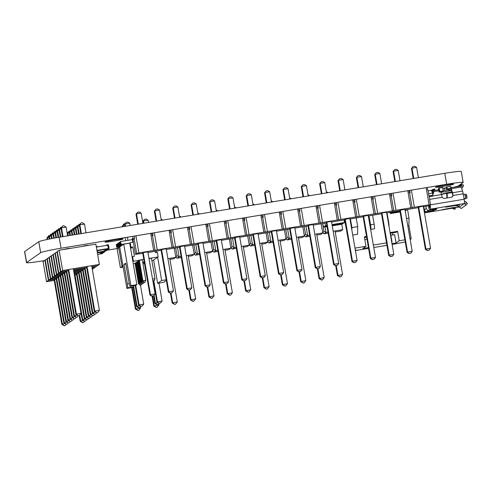 <?xml version="1.0" encoding="UTF-8"?>
<svg xmlns="http://www.w3.org/2000/svg" width="492" height="492" viewBox="0 0 492 492"><rect width="100%" height="100%" fill="white"/><g stroke="black" fill="none" stroke-linecap="round" stroke-linejoin="round"><path stroke-width="0.74" d="M408.926 253.54L407.068 252.439L399.793 210.324L404.928 209.198L412.204 251.314L407.579 252.082L408.926 253.54L410.851 253.122L409.116 253.405M372.198 259.635L370.341 258.528L363.065 216.412L368.201 215.293L375.476 257.408L370.851 258.177L372.198 259.635L374.123 259.21L372.389 259.499M335.47 265.723L333.613 264.622L326.337 222.507L326.848 222.15L331.473 221.388L338.748 263.503L334.123 264.272L335.47 265.723L337.395 265.305L335.661 265.594M298.742 271.818L296.885 270.717L289.616 228.602L294.745 227.476L302.02 269.591L297.396 270.36L298.742 271.818L300.667 271.399L298.933 271.682M262.015 277.906L260.157 276.805L252.888 234.69L253.392 234.34L258.017 233.571L265.293 275.686L260.668 276.455L262.015 277.906L263.94 277.488L262.205 277.777M225.287 284.001L223.436 282.9L216.16 240.785L216.665 240.428L221.289 239.665L228.565 281.781L223.94 282.549L225.287 284.001L227.212 283.583L225.477 283.872M188.559 290.096L186.708 288.995L179.432 246.873L184.562 245.754L191.837 287.869L187.212 288.638L188.559 290.096L190.484 289.671L188.75 289.96M151.831 296.184L149.98 295.083L142.705 252.968L143.209 252.617L147.84 251.849L155.109 293.964L150.484 294.733L151.831 296.184L153.756 295.766L152.022 296.055M423.403 206.806L429.301 205.619L430.518 204.764L429.104 204.789L395.992 210.281L138.898 252.931L136.696 253.509L135.478 254.358L142.772 253.355M161.136 250.311L147.951 252.501M179.5 247.267L166.314 249.45M197.864 244.216L184.678 246.406M216.228 241.172L203.042 243.362M234.592 238.128L221.406 240.311M252.95 235.078L239.77 237.267M271.313 232.033L258.134 234.223M289.677 228.989L276.498 231.172M308.041 225.939L294.862 228.128M326.405 222.894L313.219 225.084M344.769 219.85L331.583 222.033M363.133 216.8L349.947 218.989M381.497 213.756L368.311 215.945M399.861 210.711L386.675 212.895M418.225 207.661L405.039 209.85M170.195 293.14L168.344 292.039L161.068 249.924L161.573 249.567L166.198 248.804L173.473 290.92L168.848 291.682L170.195 293.14L172.12 292.722L170.386 293.011M206.923 287.045L205.072 285.944L197.796 243.829L198.301 243.478L202.925 242.71L210.201 284.825L205.576 285.594L206.923 287.045L208.848 286.627L207.114 286.916M243.651 280.957L241.793 279.856L234.524 237.741L239.653 236.615L246.929 278.73L242.304 279.499L243.651 280.957L245.576 280.532L243.841 280.821M280.378 274.862L278.521 273.761L271.252 231.646L271.756 231.289L276.381 230.527L283.656 272.642L279.032 273.411L280.378 274.862L282.303 274.444L280.569 274.733M317.106 268.773L315.249 267.666L307.974 225.551L313.109 224.432L320.384 266.547L315.759 267.316L317.106 268.773L319.031 268.349L317.297 268.638M353.834 262.679L351.977 261.578L344.701 219.463L349.837 218.337L357.112 260.452L352.487 261.221L353.834 262.679L355.759 262.261L354.025 262.543M390.562 256.584L388.705 255.483L381.429 213.368L381.94 213.018L386.564 212.249L393.84 254.364L389.215 255.133L390.562 256.584L392.487 256.166L390.753 256.455M427.29 250.496L425.432 249.389L418.157 207.273L423.292 206.154L430.568 248.269L425.943 249.038L427.29 250.496L429.215 250.071L427.48 250.36M134.285 236.086L134.71 238.546L132.92 239.542L135.478 254.358M152.649 233.036L153.073 235.496L152.502 235.65L152.133 235.656L151.708 233.196M171.013 229.992L171.437 232.452L170.865 232.599L170.496 232.605L170.072 230.145M189.377 226.947L189.801 229.407L189.229 229.555L188.86 229.561L188.436 227.101M207.741 223.897L208.165 226.357L207.593 226.511L207.224 226.517L206.8 224.057M226.105 220.853L226.529 223.313L225.957 223.46L225.588 223.466L225.164 221.006M244.469 217.808L244.893 220.268L244.321 220.416L243.952 220.422L243.528 217.962M262.833 214.758L263.257 217.218L262.685 217.372L262.316 217.378L261.892 214.918M281.196 211.714L281.621 214.174L281.049 214.321L280.68 214.327L280.255 211.874M299.56 208.669L299.985 211.13L299.413 211.277L299.044 211.283L298.619 208.823M317.924 205.625L318.349 208.079L317.777 208.233L317.408 208.239L316.983 205.779M336.288 202.575L336.712 205.035L336.141 205.182L335.772 205.189L335.347 202.735M354.652 199.531L355.076 201.991L354.504 202.138L354.135 202.144L353.711 199.684M373.016 196.486L373.44 198.94L372.868 199.094L372.499 199.1L372.075 196.64M391.38 193.436L391.804 195.896L391.232 196.044L390.863 196.05L390.439 193.596M409.744 190.392L410.168 192.852L409.596 192.999L409.227 193.005L408.803 190.545M430.518 204.764L427.96 189.955L427.591 189.961L427.167 187.501M134.138 238.694L136.696 253.509M133.246 239.315L132.735 236.345M135.946 235.809L138.898 252.931M152.502 235.65L155.06 250.459M154.31 232.765L157.262 249.887M153.652 250.483L150.693 233.362M170.865 232.599L173.424 247.415M172.674 229.715L175.626 246.836M172.016 247.439L169.057 230.317M189.229 229.555L191.788 244.37M191.037 226.671L193.989 243.792M190.379 244.395L187.421 227.273M207.593 226.511L210.152 241.32M209.401 223.626L212.353 240.748M208.743 241.344L205.785 224.223M225.957 223.46L228.516 238.276M227.759 220.576L230.717 237.697M227.107 238.3L224.149 221.179M244.321 220.416L246.879 235.231M246.123 217.532L249.081 234.653M245.471 235.256L242.513 218.134M262.685 217.372L265.243 232.181M264.487 214.487L267.445 231.609M263.829 232.206L260.877 215.084M281.049 214.321L283.607 229.137M282.851 211.437L285.809 228.559M282.193 229.161L279.241 212.04M299.413 211.277L301.971 226.092M301.215 208.393L304.173 225.514M300.557 226.117L297.605 208.995M317.777 208.233L320.335 223.042M319.579 205.348L322.537 222.47M318.921 223.067L315.969 205.945M336.141 205.182L338.699 219.998M337.942 202.304L340.901 219.42M337.284 220.022L334.332 202.901M354.504 202.138L357.063 216.954M356.306 199.254L359.265 216.375M355.648 216.978L352.69 199.857M372.868 199.094L375.427 213.903M374.67 196.21L377.628 213.331M374.012 213.928L371.054 196.806M391.232 196.044L393.791 210.859M393.034 193.165L395.992 210.281M392.376 210.883L389.418 193.762M409.596 192.999L412.155 207.815M411.398 190.115L414.356 207.237M410.74 207.839L407.782 190.718M426.146 187.667L429.104 204.789M137.551 212.261L136.007 214.192L137.551 212.261L139.285 211.972L141.136 213.073L136.512 213.842L138.289 224.143M136.007 214.192L137.742 224.235M149.98 295.083L150.484 294.733L143.209 252.617M142.92 223.374L141.136 213.073M153.756 295.766L155.109 293.964M155.915 209.211L154.371 211.148L155.915 209.211L157.649 208.922L159.5 210.029L154.875 210.791L156.653 221.093M154.371 211.148L156.105 221.185M168.344 292.039L168.848 291.682L161.573 249.567M161.284 220.33L159.5 210.029M172.12 292.722L173.473 290.92M174.279 206.166L172.735 208.104L174.279 206.166L176.013 205.877L177.864 206.978L173.239 207.747L175.017 218.048M172.735 208.104L174.469 218.141M186.708 288.995L187.212 288.638L179.937 246.523M179.648 217.28L177.864 206.978M190.484 289.671L191.837 287.869M192.643 203.122L191.099 205.053L192.643 203.122L194.377 202.833L196.228 203.934L191.603 204.703L193.381 215.004M191.099 205.053L192.833 215.096M205.072 285.944L205.576 285.594L198.301 243.478M198.012 214.235L196.228 203.934M208.848 286.627L210.201 284.825M211.007 200.072L209.463 202.009L211.007 200.072L212.741 199.783L214.592 200.89L209.967 201.652L211.745 211.954M209.463 202.009L211.197 212.046M223.436 282.9L223.94 282.549L216.665 240.428M216.375 211.191L214.592 200.89M227.212 283.583L228.565 281.781M229.37 197.028L227.827 198.965L229.37 197.028L231.105 196.738L232.956 197.839L228.331 198.608L230.108 208.909M227.827 198.965L229.561 209.002M241.793 279.856L242.304 279.499L235.028 237.384M234.739 208.141L232.956 197.839M245.576 280.532L246.929 278.73M247.728 193.983L246.191 195.914L247.728 193.983L249.469 193.694L251.32 194.795L246.695 195.564L248.472 205.865M246.191 195.914L247.925 205.957M260.157 276.805L260.668 276.455L253.392 234.34M253.103 205.096L251.32 194.795M263.94 277.488L265.293 275.686M266.092 190.933L264.555 192.87L266.092 190.933L267.832 190.65L269.684 191.751L265.059 192.52L266.836 202.821M264.555 192.87L266.283 202.907M278.521 273.761L279.032 273.411L271.756 231.289M271.467 202.052L269.684 191.751M282.303 274.444L283.656 272.642M284.456 187.889L282.912 189.826L284.456 187.889L286.196 187.6L288.048 188.7L283.423 189.469L285.2 199.77M282.912 189.826L284.647 199.863M296.885 270.717L297.396 270.36L290.12 228.245M289.831 199.002L288.048 188.7M300.667 271.399L302.02 269.591M302.82 184.844L301.276 186.775L302.82 184.844L304.56 184.555L306.411 185.656L301.787 186.425L303.564 196.726M301.276 186.775L303.01 196.818M315.249 267.666L315.759 267.316L308.484 225.201M308.195 195.957L306.411 185.656M319.031 268.349L320.384 266.547M321.184 181.794L319.64 183.731L321.184 181.794L322.924 181.511L324.775 182.612L320.151 183.381L321.928 193.682M319.64 183.731L321.374 193.768M333.613 264.622L334.123 264.272L326.848 222.15M326.553 192.913L324.775 182.612M337.395 265.305L338.748 263.503M339.548 178.75L338.004 180.687L339.548 178.75L341.282 178.461L343.139 179.562L338.514 180.33L340.292 190.632M338.004 180.687L339.738 190.724M351.977 261.578L352.487 261.221L345.212 219.106M344.917 189.863L343.139 179.562M355.759 262.261L357.112 260.452M357.912 175.706L356.368 177.637L357.912 175.706L359.646 175.416L361.503 176.517L356.878 177.286L358.656 187.587M356.368 177.637L358.102 187.68M370.341 258.528L370.851 258.177L363.576 216.062M363.281 186.819L361.503 176.517M374.123 259.21L375.476 257.408M376.275 172.655L374.732 174.592L376.275 172.655L378.01 172.372L379.867 173.473L375.242 174.242L377.02 184.543M374.732 174.592L376.466 184.629M388.705 255.483L389.215 255.133L381.94 213.018M381.644 183.774L379.867 173.473M392.487 256.166L393.84 254.364M394.639 169.611L393.096 171.548L394.639 169.611L396.374 169.322L398.231 170.423L393.606 171.191L395.383 181.493M393.096 171.548L394.83 181.585M407.068 252.439L407.579 252.082L400.303 209.967M400.008 180.724L398.231 170.423M410.851 253.122L412.204 251.314M413.003 166.567L411.46 168.498L413.003 166.567L414.738 166.278L416.595 167.378L411.97 168.147L413.747 178.448M411.46 168.498L413.194 178.541M425.432 249.389L425.943 249.038L418.667 206.923M418.372 177.68L416.595 167.378M429.215 250.071L430.568 248.269M387.056 212.833L388.6 221.787A4.428 0.523 80.6 0 1 388.981 226.222M374.486 228.755L370.882 229.413L368.551 215.902M372.585 215.176L374.141 224.186A4.428 0.523 80.6 0 1 374.461 228.823M368.982 215.834L370.525 224.782A4.428 0.523 80.6 0 1 370.876 229.352M368.588 248.38L355.821 250.496L356.448 250.053L355.347 250.237M350.169 251.098L349.154 245.219M344.548 219.887L346.448 229.573M350.409 218.915L351.909 227.605L351.872 230.127M392.13 244.475L405.26 241.959M351.909 227.605L357.696 226.646L357.586 234.235L352.721 235.041M366.534 236.486L364.357 236.849L365.987 246.289L354.978 248.116M404.891 239.832L399.246 240.773L397.616 231.332L390.384 232.532L392.013 241.972L391.706 242.021M386.527 242.882L373.342 245.065M410.162 239.499L411.177 238.792L410.07 238.977M411.177 238.792L408.92 225.723L409.024 218.128L407.524 209.438M407.813 225.902L408.92 225.723M399.246 240.773L396.078 242.98L394.646 234.666L390.863 235.293M390.507 233.245L396.232 232.298L397.616 231.332M392.567 232.907L392.917 234.948M365.987 246.289L362.825 248.497L368.447 247.562M409.024 218.128L406.54 218.54M386.952 245.33L373.766 247.519M391.989 243.657L396.078 242.98M357.696 226.646L356.165 217.796M367.014 239.247L364.836 239.61M364.48 237.562L366.657 237.199M355.759 250.17L355.821 250.496M142.194 259.764L138.935 260.477L139.353 260.237L142.889 280.704L144.021 282.279L145.054 282.113L145.823 280.219L142.256 259.573M151.376 258.238L149.008 258.632M139.088 260.809L138.055 261.086M138.086 261.51L136.93 261.873L137.342 261.639L140.878 282.107L142.016 283.681L143.043 283.515L143.252 283.005M137.077 262.211L135.921 262.574L136.333 262.334L139.869 282.808L141.007 284.382L142.04 284.216L142.243 283.706M136.075 262.913L134.919 263.275L135.331 263.036L138.867 283.509L140.005 285.083L141.032 284.917L141.241 284.407M166.339 280.434L163.608 282.34L157.637 283.33L161.659 280.526L157.643 257.285L158.147 256.935L148.978 258.454M143.799 259.315L132.852 261.4L132.071 256.879L134.414 256.221L132.822 247.002L130.983 247.304L130.202 242.79L129.703 243.14L130.478 247.654L130.983 247.304M127.834 287.765L133.806 286.774L132.846 287.439L126.881 288.429L127.834 287.765L127.397 283.933L124.021 264.382L125.731 263.195L129.107 282.746L129.943 286.295L130.903 285.624L123.732 244.13L129.703 243.14M124.021 264.382L125.884 264.075M133.258 263.737L135.042 263.441M142.705 262.168L144.224 261.916M151.887 260.643L153.123 260.44L157.643 257.285M126.881 288.429L119.71 246.935L123.732 244.13M133.375 242.181L130.202 242.79M130.903 285.624L136.868 284.634L135.915 285.305L129.943 286.295M136.868 284.634L132.852 261.4M155.281 251.283L155.534 252.722L157.366 252.414L158.147 256.935M130.632 248.528L132.822 247.002M156.819 252.507L156.573 251.068M157.637 283.33L153.627 260.09M133.357 261.049L132.576 256.529M132.071 256.879L130.478 247.654M161.659 280.526L166.222 279.77M133.676 285.674L133.806 286.774M127.397 283.933L129.316 283.62M144.181 261.695L147.754 282.193M152.545 279.105L155.005 278.7L151.468 258.226M144.021 282.279L142.563 280.932L139.064 260.391M142.563 280.932L145.823 280.219M141.007 284.382L139.55 283.035L140.853 282.648M143.91 282.359L145.054 282.113M142.016 283.681L140.552 282.334L141.856 281.947M140.005 285.083L138.547 283.736L139.845 283.349M139.888 285.163L141.032 284.917M135.042 263.189L138.547 283.736M143.018 282.98L141.561 281.633L141.88 281.406L143.018 282.98L144.045 282.814L144.254 282.303M139.55 283.035L136.044 262.488M140.552 282.334L137.053 261.787M141.561 281.633L138.024 261.16L138.344 260.938L141.88 281.406L142.858 281.246M142.908 283.06L144.045 282.814M152.938 281.399L153.436 280.778M141.899 283.761L143.043 283.515M140.897 284.462L142.04 284.216M152.711 280.077L153.203 280.76L154.236 280.588L155.005 278.7M154.236 280.588L153.092 280.84L152.791 280.514M122.563 244.942L119.814 245.397L119.304 242.445L119.624 242.224L120.134 245.176L122.889 244.715M119.365 242.802L118.621 242.925L119.125 245.877L121.881 245.416M120.368 242.101L119.624 242.224M119.814 245.397L120.134 245.176M120.558 246.344L117.803 246.799L117.293 243.847L117.613 243.626L118.123 246.578L120.878 246.117M117.354 244.204L116.61 244.327L117.121 247.279L119.87 246.818M118.357 243.503L117.613 243.626M121.561 245.643L118.806 246.098L118.295 243.146L118.621 242.925M132.262 239.592L120.626 241.523L121.137 244.475L129.863 243.023M116.61 244.327L116.284 244.549L116.795 247.501L119.728 247.015M123.572 244.241L121.137 244.475M120.817 244.696L120.306 241.744L120.626 241.523M116.795 247.501L117.121 247.279M117.803 246.799L118.123 246.578M118.806 246.098L119.125 245.877M132.951 239.524L132.809 238.288M133.332 241.91L132.951 242.175L132.348 238.694L132.754 238.405M133.363 242.107L132.951 242.175M132.877 242.187L132.489 238.595M450.832 188.208L450.518 186.394L446.902 186.991L447.019 188.946L450.832 188.208L447.019 188.946M446.902 186.991L447.216 188.805M450.205 188.418L446.625 189.223L446.312 187.409L446.742 187.335L447.007 188.867M450.186 188.418L446.742 189.051M446.625 189.223L446.312 187.409M450.242 188.62L446.428 189.358M122.889 265.342L121.887 266.043L122.988 265.889M119.476 247.058L118.701 247.599L121.887 266.043M123.332 226.621L123.117 225.385L122.613 225.742L123.966 223.934L125.146 223.639M122.613 225.742L122.779 226.714M133.221 287.18L136.585 306.633L137.09 306.276L133.732 286.824M140.361 307.309L138.436 307.734L140.177 307.445L141.192 306.208M125.755 240.674L125.226 237.587M138.627 307.598L137.09 306.276L139.648 305.852M124.759 225.115L123.117 225.385L124.156 223.805M136.585 306.633L138.436 307.734M124.624 224.34L126.167 222.402L127.902 222.113L129.753 223.214L125.128 223.983L124.624 224.34L124.968 226.351M135.171 285.428L138.596 305.231L139.101 304.874L135.724 285.335M142.373 305.913L140.448 306.332L142.373 305.913L143.725 304.105L140.441 285.071M127.951 240.311L127.416 237.224M125.521 226.258L125.128 223.983L126.167 222.402M140.638 306.196L139.101 304.874L143.725 304.105M130.146 225.49L129.753 223.214M138.596 305.231L140.448 306.332M142.791 262.648L144.31 262.427M142.471 220.791L143.51 220.594M153.615 295.864L154.949 303.582L155.454 303.232L154.088 295.329M158.725 304.265L156.8 304.683L158.535 304.4L159.556 303.158M156.991 304.554L155.454 303.232L158.012 302.808M143.117 222.07L142.705 222.138M154.949 303.582L156.8 304.683M142.988 221.289L144.531 219.358L146.265 219.069L148.117 220.17L143.492 220.939L142.988 221.289L143.332 223.306M153.313 281.086L156.96 302.18L157.465 301.83L153.818 280.717M160.736 302.863L158.811 303.281L160.546 302.998L162.089 301.061L158.99 283.103M143.885 223.214L143.492 220.939L144.531 219.358M159.002 303.152L157.465 301.83L162.089 301.061M148.51 222.445L148.117 220.17M156.96 302.18L158.811 303.281M104.083 251.154L97.318 252.531L102.361 251.695L102.422 252.058L97.385 252.894M104.827 251.031L104.937 251.652L104.501 251.726L104.464 251.092L104.126 251.406M97.656 254.493L99.341 254.21L102.422 252.058M104.218 251.886L104.937 251.652M104.439 251.363L102.496 251.793L102.557 252.156L104.224 251.916M102.637 251.701L102.557 252.156M102.699 252.064L104.433 251.775L104.372 251.412M103.824 252.162L104.538 251.929L104.089 251.904M103.83 252.193L102.133 252.261M102.299 252.341L104.015 251.916M103.425 252.433L104.144 252.205L103.695 252.181M103.431 252.47L101.739 252.537M101.905 252.611L103.615 252.193M103.031 252.71L103.75 252.482L103.295 252.458M103.037 252.747L101.34 252.814M101.512 252.888L103.222 252.47M102.637 252.986L103.351 252.759L102.902 252.734M102.644 253.023L100.946 253.091M101.112 253.165L102.828 252.747M102.238 253.263L102.957 253.036L102.508 253.011M102.244 253.3L100.552 253.368M100.719 253.442L102.428 253.023M101.844 253.54L102.564 253.312L102.108 253.282M101.85 253.577L100.153 253.644M100.325 253.718L102.035 253.294M101.45 253.817L102.164 253.583L101.715 253.558M101.457 253.854L99.759 253.921M99.925 253.995L101.641 253.571M332.094 224.979A8.856 0.492 170.2 0 0 332.697 224.881A8.856 0.492 170.2 0 0 339.585 223.559M332.223 225.705A8.936 0.498 170.2 0 0 332.813 225.613A8.936 0.498 170.2 0 0 342.573 223.423A8.936 0.498 170.2 0 0 334.732 224.272A8.936 0.498 170.2 0 0 332.051 224.739M326.909 225.81A8.936 0.498 170.2 0 0 324.966 226.461A8.936 0.498 170.2 0 0 327.02 226.431M327.998 232.107L325.987 232.439L323.908 231.203L322.58 223.534L323.582 227.052L325.563 225.674L324.843 223.153M323.582 227.052L327.063 226.689M332.241 225.828L341.983 224.211L344.357 222.556L344.265 219.93M344.357 222.556L332.026 224.598M326.848 225.459L325.563 225.674M341.792 224.241L342.727 229.659L340.722 231.062L335.224 231.972M342.727 229.659L333.176 231.246M325.034 226.904L325.987 232.439L323.976 233.841L322.826 232.851M328.176 233.14L323.976 233.841M321.153 223.768L322.746 232.974L323.908 231.203M314.812 234.29L322.746 232.974L320.735 234.377L316.86 235.022M309.634 235.151L307.623 235.483L305.618 236.886L304.462 235.896M306.036 226.277L307.623 235.483L305.544 234.247L304.216 226.578M309.812 236.191L305.618 236.886M302.789 226.812L304.382 236.025L305.544 234.247M296.448 237.335L304.382 236.025L302.371 237.421L298.496 238.067M291.27 238.196L289.259 238.528L287.254 239.93L286.098 238.94M287.672 229.321L289.259 238.528L287.18 237.292L285.852 229.623M291.448 239.235L287.254 239.93M284.425 229.856L286.018 239.069L287.18 237.292M278.085 240.385L286.018 239.069L284.007 240.471L280.132 241.111M272.906 241.24L270.895 241.578L268.89 242.98L267.734 241.984M269.308 232.365L270.895 241.578L268.817 240.342L267.488 232.667M273.085 242.279L268.89 242.98M266.061 232.907L267.654 242.113L268.817 240.342M259.721 243.429L267.654 242.113L265.643 243.515L261.769 244.161M254.542 244.29L252.531 244.622L250.526 246.025L249.37 245.034M250.945 235.416L252.531 244.622L250.453 243.386L249.124 235.717M254.721 245.33L250.526 246.025M247.697 235.951L249.29 245.164L250.453 243.386M241.357 246.474L249.29 245.164L247.279 246.56L243.405 247.205M236.178 247.335L234.174 247.667L232.162 249.069L231.006 248.079M232.581 238.46L234.174 247.667L232.089 246.43L230.76 238.761M236.357 248.374L232.162 249.069M229.333 238.995L230.926 248.208L232.089 246.43M222.993 249.524L230.926 248.208L228.915 249.61L225.041 250.25M217.815 250.379L215.81 250.717L213.799 252.119L212.642 251.123M214.217 241.504L215.81 250.717L213.725 249.475L212.396 241.806M217.993 251.418L213.799 252.119M210.97 242.046L212.562 251.252L213.725 249.475M204.629 252.568L212.562 251.252L210.551 252.654L206.677 253.3M199.451 253.429L197.446 253.761L195.435 255.163L194.278 254.173M195.853 244.555L197.446 253.761L195.361 252.525L194.039 244.856M199.629 254.469L195.435 255.163M192.606 245.09L194.199 254.303L195.361 252.525M186.265 255.612L194.199 254.303L192.188 255.699L188.313 256.344M181.087 256.473L179.082 256.806L177.071 258.208L175.915 257.218M177.489 247.599L179.082 256.806L176.997 255.569L175.675 247.9M181.265 257.513L177.071 258.208M174.242 248.134L175.835 257.347L176.997 255.569M167.901 258.663L175.835 257.347L173.824 258.749L169.949 259.389M144.334 262.568L142.821 262.82M144.513 263.607L143 263.86M123.025 266.104L120.355 267.617L123.203 267.144M118.781 248.048L117.17 249.173L120.355 267.617M335.04 230.939L342.567 274.487L337.432 275.606L339.904 276.947L337.936 275.256L336.27 265.594M328.004 192.673L326.344 191.683M342.567 274.487L340.833 276.793L339.806 277.014M335.716 265.686L337.432 275.606M340.833 276.793L339.904 276.947M316.676 233.983L324.203 277.531L319.068 278.65L321.54 279.991L319.572 278.3L317.906 268.638M309.64 195.718L307.98 194.734M324.203 277.531L322.469 279.837L321.442 280.065M317.352 268.73L319.068 278.65M322.469 279.837L321.54 279.991M298.312 237.027L305.839 280.575L300.704 281.701L303.177 283.041L301.209 281.344L299.542 271.682M291.276 198.762L289.616 197.778M305.839 280.575L304.105 282.888L303.078 283.109M298.988 271.775L300.704 281.701M304.105 282.888L303.177 283.041M279.954 240.071L287.476 283.626L282.34 284.745L284.819 286.086L282.845 284.394L281.178 274.733M272.912 201.812L271.252 200.822M287.476 283.626L285.741 285.932L284.714 286.153M280.625 274.819L282.34 284.745M285.741 285.932L284.819 286.086M261.59 243.122L269.112 286.67L263.976 287.789L266.455 289.13L264.481 287.439L262.814 277.777M254.548 204.857L252.888 203.873M269.112 286.67L267.377 288.976L266.35 289.204M262.261 277.869L263.976 287.789M267.377 288.976L266.455 289.13M243.226 246.166L250.748 289.714L245.613 290.84L248.091 292.174L246.117 290.483L244.45 280.821M236.185 207.901L234.524 206.917M250.748 289.714L249.013 292.027L247.986 292.248M243.897 280.914L245.613 290.84M249.013 292.027L248.091 292.174M224.862 249.21L232.384 292.765L227.249 293.884L229.727 295.225L227.753 293.527L226.086 283.872M217.821 210.951L216.16 209.961M232.384 292.765L230.65 295.071L229.623 295.292M225.533 283.958L227.249 293.884M230.65 295.071L229.727 295.225M206.499 252.261L214.02 295.809L208.885 296.928L211.363 298.269L209.389 296.578L207.722 286.916M199.457 213.995L197.796 213.011M214.02 295.809L212.286 298.115L211.259 298.343M207.169 287.008L208.885 296.928M212.286 298.115L211.363 298.269M188.135 255.305L195.656 298.853L190.521 299.979L192.999 301.313L191.025 299.622L189.358 289.96M181.093 217.04L179.432 216.056M195.656 298.853L193.922 301.159L192.895 301.387M188.805 290.052L190.521 299.979M193.922 301.159L192.999 301.313M169.771 258.349L177.292 301.904L172.157 303.023L174.635 304.363L172.661 302.666L170.995 293.011M162.729 220.09L161.068 219.1M177.292 301.904L175.558 304.21L174.531 304.431M170.441 293.097L172.157 303.023M175.558 304.21L174.635 304.363M158.793 304.179L158.928 304.948L153.793 306.067L156.272 307.408L154.304 305.716L152.631 296.055M158.928 304.948L157.194 307.254L156.167 307.482M152.077 296.147L153.793 306.067M157.194 307.254L156.272 307.408M140.429 307.223L140.564 307.992L135.429 309.117L137.908 310.452L135.94 308.761L132.268 287.537M140.564 307.992L138.83 310.298L137.803 310.526M131.721 287.629L135.429 309.117M122.121 226.824L122.656 226.006M138.83 310.298L137.908 310.452M121.887 226.861L122.637 225.871M45.282 260.127L43.062 261.467L46.562 281.725L48.72 280.016M54.249 280.452L46.562 281.725M56.279 279.142L48.394 280.446L44.895 260.188L45.338 260.452M56.242 278.958L48.751 280.2L50.731 278.613M47.294 258.724L45.252 259.942L48.751 280.2M76.647 274.69L74.415 275.065M58.284 277.74L50.405 279.044L46.906 258.786L47.349 259.05M76.617 274.511L74.384 274.88M58.253 277.556L50.762 278.798L52.742 277.211M49.305 257.322L47.263 258.54L50.762 278.798M78.659 273.288L74.237 274.026M60.295 276.338L52.416 277.642L48.917 257.384L49.36 257.648M78.628 273.109L74.2 273.841M60.264 276.153L52.773 277.396L54.747 275.809M51.316 255.92L49.274 257.138L52.773 277.396M80.67 271.892L74.052 272.986M62.306 274.936L54.428 276.24L50.928 255.981L51.371 256.246M80.639 271.707L74.021 272.802M62.275 274.751L54.784 275.994L56.758 274.407M53.327 254.518L51.285 255.735L54.784 275.994M92.318 269.339L93.166 268.749L92.238 268.903M82.681 270.489L73.874 271.947M64.317 273.534L56.439 274.844L52.939 254.579L53.382 254.844M95.14 267.162L93.517 268.503L92.207 268.718M82.65 270.305L73.843 271.762M64.286 273.349L56.789 274.591L58.769 273.011M55.332 253.116L53.29 254.333L56.789 274.591M94.993 267.187L92.059 267.863M84.692 269.087L73.695 270.907M66.328 272.131L58.45 273.441L54.95 253.177L55.393 253.442M97.152 265.76L95.528 267.101L92.029 267.679M84.661 268.903L73.665 270.723M66.297 271.947L58.8 273.189L60.78 271.609M57.343 251.713L55.301 252.931L58.8 273.189M96.998 265.785L91.881 266.824M86.703 267.685L73.517 269.868M68.339 270.729L60.454 272.039L56.955 251.781L57.404 252.039M68.308 270.545L60.811 271.787L57.312 251.529L59.145 250.25L95.872 244.161L99.372 264.419L97.539 265.698L91.85 266.639M86.672 267.5L73.486 269.69M60.811 271.787L62.644 270.514L99.372 264.419M59.145 250.25L62.644 270.514M79.237 315.735L80.19 321.264L82.564 322.678L83.591 322.451L84.507 321.233M83.591 322.451L82.564 322.678M79.704 315.151L80.694 320.913L82.668 322.604M80.19 321.264L83.253 320.489M68.117 232.525L67.09 232.661M49.754 235.57L48.659 235.754L46.931 238.06L47.177 239.493M54.083 279.505L61.826 324.314L64.2 325.722L65.227 325.501L66.143 324.283M65.227 325.501L64.2 325.722M46.931 238.06L47.435 237.71L47.724 239.376M54.637 279.413L62.33 323.957L64.304 325.655M61.826 324.314L64.889 323.533M49.071 237.439L47.435 237.71L48.763 235.686M70.128 231.123L69.034 231.308L67.299 233.614L67.687 235.852M74.458 275.053L82.201 319.862L84.575 321.276L85.602 321.048L86.518 319.831M85.602 321.048L84.575 321.276M67.299 233.614L67.81 233.263L68.24 235.76M75.012 274.966L82.705 319.511L84.673 321.202M82.201 319.862L85.264 319.087M69.446 232.987L67.81 233.263L69.138 231.234M51.765 234.167L50.67 234.352L48.936 236.658L49.354 239.05M56.094 278.103L63.837 322.912L66.211 324.32L67.238 324.099L68.154 322.881M67.238 324.099L66.211 324.32M48.936 236.658L49.446 236.308L49.901 238.94M56.648 278.011L64.341 322.555L66.309 324.253M63.837 322.912L66.9 322.131M51.082 236.037L49.446 236.308L50.774 234.284M72.139 229.721L71.045 229.905L69.311 232.212L69.876 235.49M76.469 273.657L84.212 318.465L86.586 319.874L87.613 319.646L88.529 318.429M87.613 319.646L86.586 319.874M69.311 232.212L69.821 231.861L70.43 235.397M77.023 273.564L84.716 318.109L86.684 319.8M84.212 318.465L87.275 317.684M71.457 231.591L69.821 231.861L71.143 229.838M53.776 232.771L52.681 232.95L50.947 235.256L51.531 238.626M58.105 276.701L65.848 321.51L68.222 322.918L69.249 322.697L70.165 321.479M69.249 322.697L68.222 322.918M50.947 235.256L51.457 234.905L52.078 238.522M58.659 276.609L66.352 321.153L68.32 322.85M65.848 321.51L68.911 320.735M53.093 234.635L51.457 234.905L52.785 232.882M74.151 228.319L73.056 228.503L71.322 230.81L72.066 235.127M78.48 272.254L86.223 317.063L88.597 318.472L89.624 318.25L90.534 317.026M89.624 318.25L88.597 318.472M71.322 230.81L71.832 230.459L72.619 235.035M79.034 272.162L86.727 316.707L88.695 318.398M86.223 317.063L89.28 316.282M73.468 230.188L71.832 230.459L73.154 228.436M55.787 231.369L54.692 231.547L52.958 233.86L53.714 238.22M60.116 275.299L67.859 320.108L70.233 321.516L71.26 321.294L72.17 320.077M71.26 321.294L70.233 321.516M52.958 233.86L53.468 233.503L54.261 238.116M60.67 275.206L68.363 319.757L70.331 321.448M67.859 320.108L70.922 319.333M55.104 233.233L53.468 233.503L54.79 231.48M76.162 226.917L75.067 227.101L73.333 229.407L74.255 234.764M80.491 270.852L88.234 315.661L90.608 317.069L91.635 316.848L92.545 315.624M91.635 316.848L90.608 317.069M73.333 229.407L73.837 229.057L74.809 234.672M81.045 270.76L88.738 315.304L90.706 317.002M88.234 315.661L91.291 314.88M75.479 228.786L73.837 229.057L75.165 227.033M57.798 229.967L56.703 230.145L54.969 232.458L55.897 237.827M62.127 273.896L69.87 318.705L72.244 320.114L73.271 319.892L74.181 318.675M73.271 319.892L72.244 320.114M54.969 232.458L55.473 232.101L56.451 237.728M62.681 273.804L70.374 318.355L72.342 320.046M69.87 318.705L72.927 317.93M57.115 231.83L55.473 232.101L56.801 230.078M78.173 225.514L77.078 225.699L75.344 228.005L76.451 234.401M82.502 269.45L90.239 314.259L92.619 315.667L93.64 315.446L94.556 314.228M93.64 315.446L92.619 315.667M75.344 228.005L75.848 227.655L76.998 234.309M83.056 269.358L90.749 313.902L92.717 315.6M90.239 314.259L93.302 313.478M77.49 227.384L75.848 227.655L77.176 225.631M59.809 228.565L58.714 228.749L56.98 231.055L58.087 237.445M64.138 272.494L71.875 317.303L74.255 318.711L75.276 318.49L76.192 317.272M75.276 318.49L74.255 318.711M56.98 231.055L57.484 230.699L58.634 237.353M64.692 272.402L72.386 316.953L74.353 318.644M71.875 317.303L74.938 316.528M59.126 230.428L57.484 230.699L58.812 228.675M80.184 224.118L79.089 224.297L77.355 226.603L78.64 234.038M84.513 268.048L92.25 312.857L94.624 314.265L95.651 314.044L96.567 312.826M95.651 314.044L94.624 314.265M77.355 226.603L77.859 226.252L79.187 233.946M85.067 267.955L92.76 312.5L94.728 314.197M92.25 312.857L95.313 312.082M79.501 225.982L77.859 226.252L79.187 224.229M61.82 227.163L60.725 227.347L58.991 229.653L60.276 237.083M66.149 271.092L73.886 315.901L76.26 317.315L77.287 317.088L78.203 315.87M77.287 317.088L76.26 317.315M58.991 229.653L59.495 229.297L60.824 236.99M66.703 271L74.397 315.55L76.365 317.242M73.886 315.901L76.949 315.126M61.137 229.026L59.495 229.297L60.824 227.273M86.008 232.814L84.495 224.081L82.121 222.673L81.094 222.894L79.366 225.207L80.829 233.675M86.506 266.553L94.261 311.454L96.635 312.863L97.662 312.641L99.396 310.335L94.771 311.104L96.74 312.795M91.684 265.692L99.396 310.335M97.662 312.641L96.635 312.863M79.366 225.207L79.87 224.85L81.377 233.583M87.059 266.461L94.771 311.104L94.261 311.454M84.495 224.081L79.87 224.85L81.198 222.827M67.644 235.859L66.137 227.132L63.757 225.717L62.73 225.945L61.002 228.251L62.466 236.72M68.142 269.598L75.897 314.499L78.271 315.913L79.298 315.686L81.032 313.379L76.408 314.148L78.376 315.839M73.32 268.743L81.032 313.379M79.298 315.686L78.271 315.913M61.002 228.251L61.506 227.894L63.013 236.627M68.695 269.505L76.408 314.148L75.897 314.499M66.137 227.132L61.506 227.894L62.835 225.871M108.129 245.17L108.695 248.435L108.129 245.17L96.383 247.107M107.742 245.219L108.308 248.491L96.949 250.373M106.321 245.459L106.26 245.102L108.431 244.745L109.119 248.737L108.308 248.491M97.287 252.328L103.523 251.295L106.604 249.143L106.543 248.78L98.172 250.391M97.145 251.517L98.591 250.102M106.604 249.143L98.652 250.465M106.02 245.508L106.26 245.102M108.4 248.97L109.119 248.737M108.621 248.448L106.678 248.878L106.739 249.241L108.406 249.001M106.819 248.786L106.739 249.241M106.881 249.149L108.615 248.86L108.554 248.497M105.589 245.576L105.995 245.36M108.006 249.241L108.72 249.013L108.271 248.989M108.012 249.278L106.315 249.346M106.481 249.419L108.197 249.001M107.607 249.518L108.326 249.29L107.877 249.266M107.613 249.555L105.921 249.622M106.087 249.696L107.797 249.278M107.213 249.795L107.933 249.567L107.477 249.542M107.219 249.831L105.522 249.899M105.694 249.973L107.404 249.555M106.819 250.071L107.533 249.844L107.084 249.819M106.825 250.108L105.128 250.176M105.294 250.25L107.01 249.831M106.42 250.348L107.139 250.12L106.69 250.09M106.426 250.385L104.735 250.453M104.901 250.526L106.61 250.108M97.102 251.264L97.41 251.135M106.026 250.625L106.746 250.391L106.29 250.367M106.032 250.662L104.335 250.729M104.507 250.803L106.217 250.379M97.053 250.988L97.785 250.729M97.065 251.055L97.81 250.858M105.632 250.902L106.346 250.668L105.897 250.643M105.639 250.932L103.941 251M104.107 251.08L105.823 250.656M97.644 246.898L97.582 246.541L96.321 246.75M97.016 250.785L98.203 250.588L98.142 250.225L96.955 250.422M97.029 250.852L98.203 250.588M443.187 191.099L439.584 191.646L439.042 188.079M439.596 191.677L439.178 191.966L438.575 188.479L438.987 188.196M442.984 191.16L439.178 191.966M442.714 191.345L439.19 192.04L438.716 188.381M442.542 191.554L439.19 192.04M429.092 196.523L431.601 196.105L432.806 195.262L432.64 193.036L431.336 190.306L428.114 190.841M432.806 195.262L428.987 195.902M432.628 193.012L432.29 190.287A0.799 0.793 -124.9 0 1 432.911 189.408L434.75 189.039L434.873 189.764L433.108 190.133L433.36 192.852A0.922 0.916 -124.9 0 1 432.763 193.836M432.616 189.531L432.462 189.641A0.799 0.793 55.1 0 0 432.13 190.398L432.413 192.55M433.046 190.213L434.873 189.764M431.496 190.638A0.799 0.793 -124.9 0 1 431.828 190.084L431.668 190.195A0.799 0.793 55.1 0 0 431.423 190.478M431.828 190.084A0.799 0.793 -124.9 0 1 432.117 189.961L432.204 189.943M433.065 190.601L434.085 190.312L433.058 190.521M432.64 193.036L428.606 193.707M460.819 186.081A4.059 0.48 80.6 0 1 460.85 186.068A4.059 0.48 80.6 0 1 461.33 187.034L462.566 191.087A4.059 0.48 80.6 0 1 463.181 193.823L463.304 194.525L463.888 194.389A1.476 1.07 -96.4 0 1 463.974 194.377L465.487 194.205A1.476 1.07 83.6 0 1 466.699 195.429L466.951 196.886A1.476 1.07 83.6 0 1 466.158 198.571L464.079 199.002M466.158 198.571L464.054 198.879L464.116 199.242A4.059 0.48 80.6 0 1 464.374 203.54L459.307 207.07A4.059 0.48 80.6 0 1 459.282 207.083A4.059 0.48 80.6 0 1 459.251 207.077M429.59 199.395L442.277 197.292A2.214 2.196 -124.9 0 0 444.559 198.381L451.207 197.274A2.214 2.196 -124.9 0 0 452.997 195.508L463.181 193.823M451.976 196.991A2.214 2.196 55.1 0 0 452.763 195.675L452.745 194.912L452.997 195.508M442.277 197.292L442.007 196.566A4.059 0.48 80.6 0 0 441.527 194.574L440.703 191.868M464.054 198.879L463.304 194.525M450.77 187.747L450.758 187.76A4.059 0.48 80.6 0 1 450.801 187.735A4.059 0.48 80.6 0 1 451.281 188.707L452.517 192.753A4.059 0.48 80.6 0 1 452.997 194.74M450.697 188.307L452.745 194.912M433.138 194.069L433.329 193.196M443.317 190.748L449.793 189.678L448.747 190.416L449.719 190.312L449.627 189.795M450.992 190.035L449.719 190.312M440.863 192.384L451.459 190.625L440.863 192.39M447.259 197.932L447.197 192.686L441.435 194.272M430.014 206.997L429.922 205.182L430.002 207.009L429.313 207.483L428.784 206.117L429.639 209.703L430.395 209.174L464.374 203.54L464.995 204.1L466.459 202.458L467.4 203.553L465.942 205.182L464.995 204.1M428.95 207.975L428.44 208.098L428.962 208.011M456.939 205.57L456.385 205.957L458.858 206.449L456.939 205.57L457.173 204.93L456.754 204.918M456.767 204.998L445.586 207.15L456.115 205.453L456.754 204.943M456.213 205.385L456.146 204.998M456.385 205.957L456.619 205.318M457.173 204.93L459.528 204.623L458.858 206.449M423.883 207.163L424.202 209.02A4.059 0.48 80.6 0 0 425.303 212.716A4.059 0.48 80.6 0 0 425.328 212.71L426.072 212.187L433.212 211.05L434.135 210.41L426.902 211.609A2.214 2.196 -124.9 0 1 424.356 209.789L426.275 208.454A2.214 2.196 55.1 0 0 428.815 210.275L436.047 209.075L436.964 208.436L429.639 209.703M454.251 207.415L455.77 207.243L455.094 209.069L453.181 208.19L453.415 207.556L454.251 207.415L453.87 208.448M453.415 207.556L441.828 209.77L452.357 208.079L452.997 207.562M433.68 210.145L436.496 209.334L432.327 210.133L433.68 210.145L433.624 209.82M453.181 208.19L452.628 208.577L454.848 209.241L455.758 207.249M452.628 208.577L452.861 207.938M452.456 208.005L452.388 207.618M426.275 208.454L425.918 206.388M436.047 209.075L435.967 208.602M423.71 206.757L424.356 209.789M433.212 211.05L433.132 210.576M434.688 208.86L429.645 209.697M431.133 211.345L431.177 210.902M428.766 205.754A2.214 1.156 -5.2 0 0 428.747 205.957A2.214 1.156 -5.2 0 0 428.784 206.117M426.072 212.187L426.115 211.597M430.162 205.016A4.059 0.48 80.6 0 1 430.395 209.174M446.951 197.981A4.059 0.48 80.6 0 1 446.834 196.714L446.601 192.723M442.935 188.571L446.183 187.962M460.776 186.081L461.693 184.229L459.436 186.302L459.866 185.509L458.495 186.462M461.711 184.242L463.636 185.306L462.658 187.243A2.14 2.122 -124.9 0 1 461.674 188.153M433.163 191.339A4.059 0.48 80.6 0 1 433.28 191.689L433.667 192.956L432.886 194.143L433.323 193.971M429.928 207.021L429.35 207.421L429.055 205.681M434.867 209.604A1.476 1.464 55.1 0 0 435.851 209.789M428.956 207.999A2.214 1.156 174.8 0 1 428.919 207.839A2.214 1.156 174.8 0 1 428.926 207.679M459.282 207.083L455.604 207.692L459.307 207.07L461.188 208.503L465.936 205.195L467.4 203.553M464.411 201.326A2.14 2.122 -124.9 0 1 465.807 201.874L466.459 202.458M464.639 198.743A1.476 1.07 -96.4 0 0 465.432 197.052L465.186 195.601A1.476 1.07 -96.4 0 0 463.974 194.377M464.061 194.371L465.407 194.217A1.476 1.07 83.6 0 1 465.487 194.205M44.255 260.631L42.958 260.846A18.745 1.045 -9.8 0 1 26.494 262.636A18.745 1.045 -9.8 0 1 26.605 262.494L40.676 252.679A18.745 1.045 -9.8 0 1 61.051 248.232L446.687 184.26A18.745 1.045 -9.8 0 1 463.15 182.477A18.745 1.045 -9.8 0 1 463.04 182.618L458.015 186.124L453.556 187.28M26.494 262.636L24.6 251.67A18.745 1.045 -9.8 0 1 24.711 251.529L38.782 241.72A18.745 1.045 -9.8 0 1 59.157 237.267L444.793 173.301A18.745 1.045 -9.8 0 1 461.256 171.511L463.15 182.477M118.363 248.337L106.979 250.231M446.631 193.245A18.745 1.045 -9.8 0 1 441.49 194.457M445.549 185.004A9.225 0.517 -9.8 0 1 453.649 184.125A9.225 0.517 -9.8 0 1 444.645 186.204A9.225 0.517 -9.8 0 1 435.463 187.267A9.225 0.517 -9.8 0 1 445.549 185.004M114.999 239.838A9.225 0.517 -9.8 0 1 123.098 238.958A9.225 0.517 -9.8 0 1 114.095 241.037A9.225 0.517 -9.8 0 1 104.919 242.095A9.225 0.517 -9.8 0 1 114.999 239.838M81.813 246.492L86.014 245.465L88.972 245.305M63.45 249.536L67.65 248.509L70.608 248.349M450.641 187.095L451.244 186.997L450.69 187.384M442.905 188.381L446.164 187.839M388.6 221.787L388.225 221.849M370.525 224.782L374.141 224.186M406.355 209.635L406.533 209.66A0.738 0.732 -124.9 0 1 405.931 210.478L405.236 210.963M392.45 211.738L393.655 211.689M390.771 212.181L392.481 211.892L392.585 212.636L399.024 211.535L399.055 210.847M397.708 212.366L391.54 213.362C390.832 213.713 390.297 213.546 389.947 212.858L389.849 212.372L389.959 212.845L390.789 212.267A0.738 0.732 55.1 0 0 391.632 212.852L392.585 212.636M389.947 212.858L389.959 212.845A0.738 0.732 55.1 0 0 390.802 213.43L391.632 212.852M391.54 213.362L397.702 212.372M397.874 212.341L400.076 211.966L397.868 212.341M405.396 210.933A0.738 0.732 -124.9 0 1 405.242 211.019L406.533 209.604M405.211 209.826L405.18 210.545L405.931 210.478M399.978 211.382L399.024 211.535M398.766 210.89L398.858 211.566M391.552 213.356L390.802 213.43M133.061 238.239L133.172 239.364M133.098 239.419L133.049 238.165L132.748 238.374M133.387 242.261L132.963 242.248M132.182 238.725L132.723 242.292L132.274 238.706M439.584 191.646L439.128 188.055L442.659 187.397L439.208 188.042L439.811 191.523L443.286 190.951L442.683 187.464L443.347 190.939L439.67 191.708M443.138 191.13L442.745 187.458L438.981 188.159M439.11 191.978L438.507 188.491M438.415 188.516L438.956 192.083L442.511 191.566M430.426 204.832L464.116 199.242M452.517 192.753L462.566 191.087M429.11 196.634L441.527 194.574M447.037 192.79L451.877 191.991M457.628 205.828L458.009 204.795M458.858 206.437L459.522 204.629M426.902 211.609L428.815 210.275M425.328 212.71L452.781 208.153L425.303 212.716M456.115 205.453L456.041 205.016M452.357 208.079L452.277 207.636M426.121 211.861L431.183 211.019M446.988 193.424L452.056 192.581M463.077 186.486L461.145 185.404M433.347 193.184L433.667 192.956M451.281 188.707L461.33 187.034M433.28 191.689L438.735 190.785M449.694 189.752L449.793 190.299M449.633 188.83L449.78 189.672L449.645 188.823M448.36 189.039L448.495 189.82M444.504 188.239L444.879 190.416M466.951 196.886L465.432 197.052M465.186 195.601L466.699 195.429M24.711 251.529L26.605 262.494M38.782 241.72L40.676 252.679M59.157 237.267L61.051 248.232M444.793 173.301L446.687 184.26M462.019 187.956L461.68 188.19M463.636 185.306L461.705 184.229M450.801 187.735L460.85 186.068M433.077 190.675L438.557 189.771M428.747 205.957L428.919 207.839"/></g></svg>

